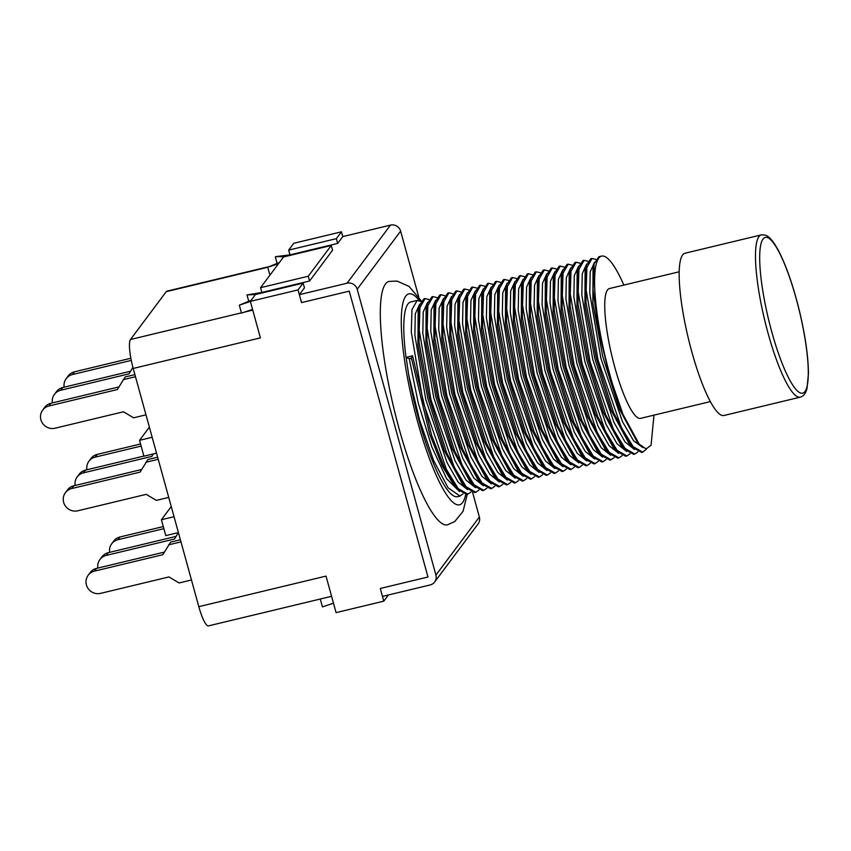 <?xml version="1.0" encoding="UTF-8"?>
<svg xmlns="http://www.w3.org/2000/svg" width="851" height="851" viewBox="0 0 851 851"><rect width="100%" height="100%" fill="white"/><g stroke="black" fill="none" stroke-linecap="round" stroke-linejoin="round"><path stroke-width="1.28" d="M331.582 596.306L208.495 625.879A25.03 4.989 -103.5 0 1 198.815 606.667L326.018 576.106L336.081 612.635L383.78 601.168L380.28 588.466L427.979 577.01L380.28 588.466L382.471 596.402L430.17 584.945A8.34 8.063 -143.2 0 0 435.925 575.095L479.358 517.014A8.34 8.063 36.8 0 1 478.092 523.918L434.659 581.999M250.343 301.36L255.449 294.531L303.147 283.075L304.467 287.829L299.35 294.669L301.541 302.605L349.24 291.148L427.979 577.01L349.24 291.148L301.541 302.605L298.041 289.904L250.343 301.36L260.406 337.89L133.203 368.451L198.815 606.667M133.203 368.451A25.03 4.989 -103.5 0 1 130.469 339.506L241.439 312.838M267.703 267.288L166.243 291.67L130.469 339.506M166.243 291.67A25.03 4.989 -103.5 0 1 166.956 291.148L268.001 266.874M293.776 243.28L341.474 231.812L336.358 238.652L288.659 250.109L293.776 243.28M284.532 256.704L275.607 256.64L289.978 254.874L337.677 243.418L342.783 236.578L341.474 231.812M289.978 254.874L288.659 250.109M337.677 243.418L336.358 238.652M283.553 256.949L331.252 245.482L308.264 276.235L260.555 287.691L283.553 256.949M255.502 294.52L246.992 294.914L261.874 292.457L260.555 287.691M331.252 245.482L332.56 250.247L309.573 281L308.264 276.235M303.147 283.075L298.041 289.904M388.407 594.977L383.78 601.168M174.029 516.695L161.413 519.727L165.785 535.609L178.412 532.577M161.413 519.727L171.242 506.568M152.159 437.286L139.543 440.318L143.915 456.2L156.531 453.168M139.543 440.318L149.372 427.17M333.475 603.189L322.444 606.901L320.274 599.03M252.556 309.392L241.514 313.104L239.333 305.169L251.141 300.286M269.937 275.16L267.693 267.235L279.394 262.502M299.35 294.669L347.048 283.213L390.481 225.121A8.34 8.063 36.8 0 1 400.619 231.153L418.788 297.105M342.783 236.578L390.481 225.121M278.447 263.778L267.693 267.235M261.874 292.457L309.573 281M250.364 301.445L239.333 305.169M421.256 300.829L409.012 286.383L397.023 281.064L389.035 281.426A125.161 24.956 76.5 0 0 385.471 284.021A125.161 24.956 76.5 0 0 396.492 418.905A125.161 24.956 76.5 0 0 447.509 524.822L454.785 521.514L463.05 511.334L467.273 494.261M472.624 492.538L479.358 517.014M400.619 231.153L357.186 289.234L435.925 575.095M357.186 289.234A8.34 8.063 -143.2 0 0 347.048 283.213M246.992 294.914L248.737 301.233M275.352 256.991L277.118 263.385M140.553 443.977L97.269 454.381A11.68 11.297 -143.2 0 0 90.972 458.498L88.929 461.231A11.68 11.297 -143.2 0 0 86.898 469.763M141.128 446.084L95.227 457.115A11.68 11.297 -143.2 0 0 88.929 461.231M130.852 358.26L74.516 371.802A11.68 11.297 -143.2 0 0 68.229 375.919L66.187 378.652A11.68 11.297 -143.2 0 0 64.155 387.184M131.267 360.409L72.473 374.536A11.68 11.297 -143.2 0 0 66.187 378.652M163.296 526.567L120.012 536.96A11.68 11.297 -143.2 0 0 113.715 541.087L111.672 543.821A11.68 11.297 -143.2 0 0 109.651 552.342M163.871 528.662L117.97 539.694A11.68 11.297 -143.2 0 0 111.672 543.821M153.276 453.955L151.84 456.402L83.472 472.837A11.68 11.297 -143.2 0 0 75.154 485.485M143.883 456.072L85.515 470.103A11.68 11.297 -143.2 0 0 79.217 474.22L77.175 476.954M132.894 367.324L129.097 373.823L60.719 390.247A11.68 11.297 -143.2 0 0 52.4 402.906M130.618 371.217L62.772 387.513A11.68 11.297 -143.2 0 0 56.474 391.641L54.432 394.375M178.327 532.588L174.583 538.991L106.215 555.416A11.68 11.297 -143.2 0 0 97.897 568.064M176.114 536.375L108.258 552.682A11.68 11.297 -143.2 0 0 101.971 556.799L99.918 559.533M157.648 457.2L147.893 459.54L140.085 472.124L71.718 488.548A11.68 11.297 -143.2 0 0 65.293 505.877A11.68 11.297 -143.2 0 0 77.845 510.781L146.212 494.357L156.35 500.388L168.721 497.41M158.222 459.295L145.851 462.274M141.617 469.518L73.76 485.815A11.68 11.297 -143.2 0 0 67.474 489.942L65.421 492.676M134.894 374.61L125.15 376.961L117.342 389.545L48.975 405.97A11.68 11.297 -143.2 0 0 42.55 423.298A11.68 11.297 -143.2 0 0 55.092 428.202L123.469 411.778L133.607 417.809L145.978 414.831M135.479 376.716L123.108 379.695M118.863 386.928L51.017 403.236A11.68 11.297 -143.2 0 0 44.72 407.352L42.678 410.086M180.391 539.779L170.647 542.119L162.839 554.703L94.461 571.127A11.68 11.297 -143.2 0 0 88.047 588.456A11.68 11.297 -143.2 0 0 100.588 593.36L168.955 576.935L179.093 582.967L191.475 579.999M180.976 541.885L168.594 544.853M164.36 552.097L96.503 568.394A11.68 11.297 -143.2 0 0 90.217 572.521L88.174 575.255M646.579 448.945L642.782 452.147L633.07 446.584L621.23 427.202L597.998 359.92L586.158 289.957L586.892 267.469L592.051 258.481L595.86 259.406M592.019 258.406L590.86 258.683L586.179 265.629L585.988 302.318L596.274 358.016L613.614 412.735L632.187 447.222L641.611 452.434M637.92 451.913L634.814 454.062L625.091 448.477L613.263 429.074L590.073 361.92L578.212 291.978L578.925 269.448L584.094 260.353L587.86 261.246M582.914 260.672L578.244 267.501L578.031 304.19L588.296 359.835L605.699 414.756L624.251 449.126L633.676 454.338L634.825 454.072M629.985 453.806L626.857 455.976L617.145 450.381L605.306 430.968L582.116 363.803L570.266 293.882L570.978 271.352L576.138 262.268L579.914 263.161M574.978 262.555L570.287 269.427L570.085 306.115L580.382 361.877L597.742 416.618L616.252 450.977L625.698 456.253L626.879 455.976M622.028 455.7L618.943 457.881L609.242 452.349L597.359 432.904L574.138 365.611L562.32 295.744L563.043 273.224L568.191 264.214L571.946 265.097M567 264.47L562.33 271.352L562.139 308.062L572.425 363.739L589.764 418.479L608.337 452.945L617.762 458.157L618.932 457.891M614.071 457.636L610.975 459.785L601.253 454.189L589.424 434.818L566.213 367.632L554.352 297.605L555.086 275.128L560.256 266.097L564 266.991M559.075 266.406L554.395 273.224L554.182 309.902L564.458 365.611L581.861 420.511L600.38 454.828L609.816 460.061L610.975 459.795M606.135 459.529L603.029 461.699L593.317 456.157L581.446 436.691L558.256 369.515L546.416 299.626L547.129 277.086L552.267 268.001L556.065 268.895M551.118 268.278L546.427 275.181L546.236 311.881L556.543 367.611L573.882 422.319L592.402 456.71L601.848 461.987L603.029 461.71M598.179 461.444L595.083 463.604L585.382 458.051L573.531 438.669L550.278 371.344L538.46 301.435L539.194 278.937L544.342 269.948L548.097 270.831M543.161 270.224L538.492 277.064L538.289 313.764L548.565 369.419L565.915 424.224L584.509 458.7L593.924 463.891M590.222 463.37L587.116 465.518L577.393 459.923L565.564 440.531L542.364 373.366L530.513 303.413L531.226 280.904L536.407 271.809L540.162 272.703M535.236 272.118L530.545 278.958L530.333 315.625L540.63 371.419L558.001 426.202L576.51 460.529L585.956 465.795L587.126 465.529M582.286 465.252L579.191 467.433L569.5 461.933L557.586 442.414L534.396 375.206L522.567 305.328L523.291 282.798L528.428 273.756L532.205 274.639M527.248 274.011L522.578 280.915L522.386 317.614L532.683 373.323L550.023 428.032L568.553 462.465L577.999 467.72L579.18 467.444M574.319 467.188L571.234 469.337L561.511 463.752L549.682 444.392L526.461 377.153L514.6 307.115L515.334 284.66L520.504 275.671L524.248 276.554M519.323 275.958L514.642 282.777L514.429 319.465L524.695 375.11L542.098 430.053L560.649 464.401L570.074 469.614M566.383 469.082L563.266 471.252L553.544 465.678L541.704 446.243L518.514 379.089L506.664 309.168L507.377 286.638L512.525 277.543L516.312 278.437M511.387 277.83L506.685 284.713L506.483 321.401L516.791 377.163L534.141 431.893L552.65 466.252L562.096 471.528M558.437 470.986L555.341 473.156L545.64 467.625L533.768 448.19L510.536 380.886L498.718 311.019L499.441 288.5L504.59 279.49L508.345 280.373M503.398 279.756L498.739 286.627L498.537 323.337L508.824 379.014L526.163 433.755L544.736 468.231L554.161 473.443M550.469 472.922L547.374 475.071L537.651 469.475L525.822 450.094L502.611 382.918L490.761 312.902L491.484 290.414L496.654 281.383L500.409 282.277M495.473 281.681L490.793 288.5L490.58 325.178L500.867 380.897L518.259 435.786L536.779 470.103L546.214 475.347L547.374 475.081M542.534 474.805L539.428 476.985L529.716 471.443L517.844 451.966L494.654 384.79L482.815 314.902L483.528 292.361L488.665 283.287L492.463 284.181M487.517 283.553L482.825 290.457L482.634 327.167L492.942 382.886L510.281 437.595L528.801 471.997L538.247 477.262L539.428 476.985M534.577 476.72L531.481 478.879L521.78 473.326L509.93 453.945L486.687 386.631L474.858 316.7L475.592 294.212L480.751 285.223L484.496 286.106M479.56 285.5L474.89 292.34L474.688 329.039L484.964 384.695L502.324 439.52L520.908 473.975L530.322 479.166L531.481 478.9M526.62 478.645L523.514 480.804L513.791 475.209L501.962 455.806L478.762 388.652L466.912 318.7L467.625 296.18L472.805 287.085L476.56 287.989M471.635 287.404L466.944 294.233L466.731 330.911L477.028 386.705L494.399 441.478L512.908 475.805L522.354 481.081L523.525 480.815M518.684 480.528L515.589 482.708L505.898 477.209L493.995 457.689L470.794 390.481L458.966 320.604L459.689 298.073L464.827 289.042L468.603 289.925M463.646 289.287L458.987 296.191L458.795 332.901L469.082 388.599L486.421 443.318L504.962 477.751L514.398 482.996M510.717 482.464L507.632 484.613L497.909 479.039L486.081 459.668L462.859 392.449L450.998 322.391L451.732 299.946L456.902 290.946L460.646 291.829M455.721 291.233L451.041 298.063L450.828 334.741L461.093 390.375L478.507 445.35L497.037 479.677L506.473 484.9L507.632 484.634M502.781 484.357L499.665 486.538L489.942 480.964L478.102 461.529L454.913 394.364L443.063 324.454L443.775 301.914L448.924 292.829L452.711 293.723M447.786 293.106L443.084 299.999L442.882 336.688L453.189 392.439L470.539 447.169L489.048 481.528L498.495 486.815M494.835 486.261L491.74 488.431L482.038 482.9L470.167 463.476L446.935 396.162L435.116 326.295L435.84 303.775L440.988 294.776L444.743 295.659M439.797 295.042L435.138 301.914L434.935 338.613L445.222 394.29L462.561 449.041L481.145 483.517L490.57 488.719L491.729 488.453M486.868 488.197L483.762 490.346L474.039 484.74L462.21 465.359L439.01 398.162L427.159 328.284L427.872 305.754L433.042 296.648L436.808 297.542M431.861 296.956L427.191 303.796L426.989 340.485L437.286 396.268L454.689 451.126L473.188 485.4L482.623 490.623M478.932 490.08L475.837 492.261L466.157 486.751L454.243 467.252L431.042 400.023L419.213 330.145L419.937 307.615L425.085 298.584L428.851 299.478M423.926 298.871L419.245 305.69L419.032 342.368L429.329 398.14L446.711 452.955L465.22 487.283L474.667 492.538M470.986 491.995L467.88 494.165L458.168 488.591L446.339 469.241L423.117 402.012L411.267 331.986L411.99 309.487L417.15 300.499L420.894 301.392M466.71 494.367L457.274 489.24L444.584 468.231L431.542 435.148L412.544 355.803L406.012 357.377A100.12 19.967 -103.5 0 1 410.788 301.945L417.128 300.424M462.933 493.91L459.934 496.048L448.041 487.74L433.627 460.551L419.617 420.203L408.746 375.131A100.12 19.967 -103.5 0 0 457.561 496.654L459.934 496.09M598.827 256.896L594.147 263.714L593.03 289.521L598.274 329.018L608.976 373.759L622.975 414.331A100.12 19.967 -103.5 0 1 597.051 313.338A100.12 19.967 -103.5 0 1 601.583 256.108A100.12 19.967 -103.5 0 1 623.847 285.085M459.434 491.474L446.669 478.773L431.808 446.903L418.32 403.342L409.235 358.633L406.14 357.558L408.746 375.131M457.285 489.272L454.36 485.964L442.19 465.795L429.67 434.138L411.427 358.101L409.235 358.633M419.649 304.264L415.288 313.838L414.873 335.166L425.787 399.555L446.988 462.455L458.146 482.123L467.55 489.633M462.338 484.028L444.53 451.083L427.83 398.47L417.958 345.091L418.139 309.987L419.235 305.711M427.606 302.328L423.224 311.966L422.819 333.284L433.765 397.757L454.977 460.604L466.05 480.134L475.486 487.708M470.231 482.07L452.434 449.041L435.797 396.598L425.915 343.24L426.085 308.105M435.552 300.456L431.191 310.019L430.776 331.294L441.637 395.566L462.838 458.519L473.975 478.198L483.389 485.804M478.198 480.145L460.423 447.222L443.743 394.694L433.85 341.251L434.042 306.158M443.509 298.51L439.127 308.136L438.722 329.465L449.658 393.917L470.869 456.774L481.953 476.326L491.378 483.9M489.091 481.634L486.166 478.326L468.327 445.222L451.679 392.705L441.807 339.379L441.988 304.264M451.445 296.637L447.083 306.19L446.669 327.465L457.583 391.907L478.805 454.838L489.878 474.369L499.314 481.974M494.08 476.315L476.294 443.328L459.646 390.886L449.764 337.496L449.934 302.382L451.03 298.063M459.402 294.712L455.04 304.264L454.625 325.571L465.508 389.896L486.687 452.785L497.824 472.475L507.249 480.081M502.058 474.443L484.272 441.52L467.571 388.875L457.71 335.517L457.891 300.424M467.359 292.787L462.976 302.413L462.572 323.731L473.518 388.216L494.729 451.062L505.792 470.571L515.227 478.156M512.94 475.9L510.015 472.592L492.176 439.478L475.539 387.014L465.667 333.677L465.837 298.552L466.933 294.244M475.294 290.904L470.943 300.456L470.518 321.731L481.389 386.024L502.611 449.03L513.717 468.624L523.142 476.241M517.929 470.582L500.154 437.637L483.496 385.152L473.613 331.741L473.784 296.627L474.879 292.34M483.262 288.957L478.89 298.541L478.475 319.87L489.389 384.29L510.6 447.19L521.706 466.784L531.13 474.358M525.929 468.731L508.111 435.744L491.41 383.11L481.56 329.805L481.74 294.701L482.836 290.425M491.197 287.074L486.836 296.648L486.421 317.923L497.356 382.461L518.567 445.318L529.641 464.827L539.077 472.422M533.832 466.784L516.036 433.765L499.399 381.322L489.516 327.954L489.687 292.829M499.154 285.17L494.793 294.723L494.378 316.019L505.249 380.323L526.439 443.243L537.577 462.933L547.002 470.529M541.8 464.869L524.025 431.946L507.334 379.397L497.452 325.965L497.644 290.872L498.729 286.606M507.111 283.223L502.728 292.861L502.324 314.179L513.259 378.642L534.471 441.499L545.544 461.04L554.98 468.614M549.789 463.04L531.918 429.925L515.28 377.429L505.409 324.103L505.59 288.989L506.685 284.691M515.046 281.351L510.685 290.914L510.27 312.189L521.174 376.599L542.395 439.552L553.48 459.083L562.905 466.688M557.682 461.04L539.896 428.053L523.248 375.599L513.366 322.21L513.525 287.095M523.003 279.426L518.642 288.989L518.227 310.296L529.12 374.631L550.299 437.52L561.426 457.189L570.851 464.795M565.66 459.157L547.874 426.245L531.162 373.578L521.301 320.242L521.493 285.149L522.578 280.873M530.96 277.511L526.578 287.127L526.173 308.445L537.119 372.94L558.33 435.786L569.393 455.296L578.829 462.88M573.595 457.264L555.777 424.202L539.14 371.738L529.269 318.402L529.439 283.277M538.896 275.628L534.545 285.17L534.12 306.456L544.991 370.738L566.202 433.733L577.308 453.349L586.743 460.965M581.531 455.306L563.756 422.362L547.097 369.877L537.204 316.455L537.385 281.341L538.481 277.054M546.863 273.671L542.491 283.266L542.076 304.594L553.001 369.026L574.202 431.914L585.297 451.498L594.732 459.072M592.434 456.806L589.52 453.487L571.702 420.447L555.012 367.834L545.161 314.53L545.342 279.426L546.438 275.15M554.799 271.799L550.437 281.362L550.012 302.626L560.958 367.164L582.169 430.032L593.232 449.551L602.668 457.147M597.434 451.498L579.637 418.49L563 366.047L553.118 312.679L553.278 277.543M562.745 269.884L558.394 279.447L557.979 300.743L568.851 365.047L590.03 427.957L601.189 447.658L610.603 455.253M605.401 449.594L587.626 416.671L570.936 364.111L561.054 310.689L561.245 275.596L562.33 271.331M570.713 267.948L566.33 277.586L565.926 298.903L576.861 363.366L598.072 426.223L609.146 445.754L618.581 453.328M613.38 447.754L595.53 414.66L578.882 362.164L569.011 308.839L569.191 273.714M578.648 266.076L574.287 275.628L573.872 296.903L584.765 361.292L605.997 424.255L617.071 443.807L626.506 451.413M621.294 445.764L603.519 412.82L586.839 360.303L576.957 306.849L577.138 271.767L578.233 267.501M586.605 264.14L582.244 273.714L581.829 295.02L592.721 359.367L613.901 422.256L625.028 441.914L634.452 449.519M632.187 447.254L629.261 443.945L611.422 410.842L594.775 358.314L584.914 304.998L585.094 269.884M594.583 262.236L590.19 271.863L589.796 293.435L600.934 358.526L622.453 421.649L633.612 440.807L642.962 447.647M639.154 444.233L637.208 442.031L619.39 408.991L602.731 356.42L592.87 303.094L593.051 268.022M412.586 355.718L411.054 358.856M622.975 414.331L639.207 444.19L646.1 448.924L651.079 445.254L653.972 415.15M710.362 401.598L640.569 418.362A66.75 13.308 -103.5 0 1 612.039 356.569A66.75 13.308 -103.5 0 1 609.38 288.563L679.183 271.788M800.291 397.151L723.967 415.49A83.441 16.637 -103.5 0 1 691.703 351.442A83.441 16.637 -103.5 0 1 684.981 253.236L761.305 234.897C764.943 234.631 767.772 235.684 769.772 238.067C772.782 240.961 775.899 245.577 779.144 251.907C786.76 267.108 793.558 286.947 799.546 311.423C805.333 335.879 808.301 356.612 808.45 373.632L807.014 388.45C805.833 393.311 803.599 396.215 800.291 397.151A83.441 16.637 -103.5 0 1 768.028 333.113A83.441 16.637 -103.5 0 1 761.305 234.897M244.418 312.126L252.758 310.126M419.405 300.68A108.471 21.626 76.5 0 0 412.969 403.619A108.471 21.626 76.5 0 0 465.688 494.527M95.227 457.115L97.269 454.381M72.473 374.536L74.516 371.802M117.97 539.694L120.012 536.96M83.472 472.837L85.515 470.103M60.719 390.247L62.772 387.513M106.215 555.416L108.258 552.682M71.718 488.548L73.76 485.815M48.975 405.97L51.017 403.236M94.461 571.127L96.503 568.394M771.719 331.667A80.1 15.967 76.5 0 0 808.29 373.078A80.1 15.967 76.5 0 0 771.921 241.046A80.1 15.967 76.5 0 0 771.719 331.667M641.611 452.445L642.782 452.158M582.903 260.597L584.073 260.31M574.957 262.502L576.127 262.225M567.011 264.416L568.17 264.14M559.054 266.32L560.224 266.044M551.108 268.235L552.278 267.959M593.913 463.901L595.083 463.625M543.161 270.15L544.321 269.863M535.205 272.054L536.375 271.777M527.258 273.969L528.428 273.682M570.064 469.635L571.234 469.348M519.312 275.873L520.472 275.596M562.117 471.539L563.277 471.263M511.355 277.788L512.525 277.5M554.161 473.454L555.331 473.167M503.409 279.692L504.569 279.415M495.452 281.607L496.622 281.33M487.506 283.511L488.676 283.234M479.56 285.425L480.719 285.149M471.603 287.34L472.773 287.053M514.408 482.996L515.578 482.719M463.657 289.244L464.827 288.968M455.71 291.159L456.87 290.872M498.516 486.825L499.675 486.538M447.754 293.063L448.924 292.787M439.807 294.978L440.978 294.691M482.613 490.644L483.783 490.357M431.861 296.882L433.021 296.605M474.667 492.548L475.826 492.272M423.904 298.797L425.075 298.52M466.71 494.463L467.88 494.176M598.806 256.779L601.583 256.108M585.084 269.873L586.179 265.597M621.315 445.85L624.24 449.168M613.369 447.764L616.284 451.073M569.181 273.692L570.287 269.416M605.412 449.668L608.337 452.987M597.466 451.583L600.391 454.891M553.288 277.511L554.384 273.235M581.563 455.402L584.488 458.71M573.617 457.306L576.542 460.625M529.439 283.245L530.535 278.968M565.66 459.221L568.585 462.54M557.713 461.136L560.639 464.444M513.536 287.064L514.632 282.787M549.767 463.04L552.693 466.359M541.81 464.954L544.736 468.263M533.864 466.859L536.79 470.178M489.687 292.797L490.782 288.521M525.918 468.773L528.843 472.082M517.961 470.677L520.886 473.996M502.069 474.496L504.983 477.815M457.881 300.435L458.987 296.159M494.112 476.411L497.037 479.73M441.988 304.254L443.084 299.978M478.209 480.23L481.134 483.549M434.031 306.169L435.138 301.882M470.263 482.145L473.188 485.453M426.085 308.073L427.181 303.796M462.316 484.049L465.242 487.368M594.136 263.682L593.03 267.969"/></g></svg>
